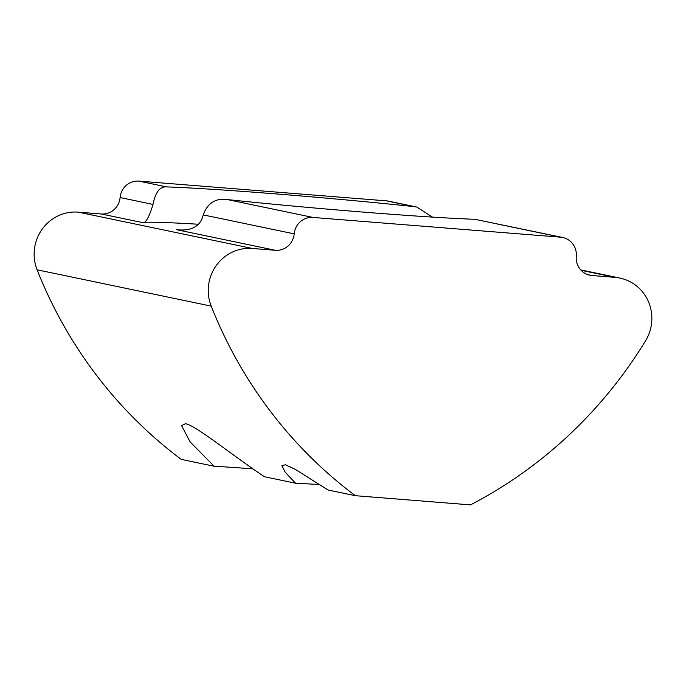 <?xml version="1.0" encoding="UTF-8"?>
<svg xmlns="http://www.w3.org/2000/svg" width="686" height="686" viewBox="0 0 686 686"><rect width="100%" height="100%" fill="white"/><g stroke="black" fill="none" stroke-linecap="round" stroke-linejoin="round"><path stroke-width="1.03" d="M355.348 495.695L470.493 504.879A446.98 432.935 101.8 0 0 645.586 340.745A41.717 40.405 101.8 0 0 651.7 322.12A41.717 40.405 101.8 0 0 619.921 278.07A41.717 40.405 101.8 0 0 615.033 277.367L592.009 275.532A17.879 17.322 -78.2 0 1 589.917 275.232A17.879 17.322 -78.2 0 1 576.291 256.35A17.879 17.322 101.8 0 0 562.674 237.476A17.879 17.322 101.8 0 0 560.582 237.176L313.03 217.445A17.879 17.322 101.8 0 0 294.2 233.866A17.879 17.322 -78.2 0 1 275.369 250.296L252.345 248.461A41.717 40.405 101.8 0 0 208.407 286.782A41.717 40.405 101.8 0 0 211.202 306.119A446.98 432.935 101.8 0 0 355.348 495.695L328.045 490.001L295.237 469.335L285.462 464.774L281.886 465.674L285.35 472.422L295.606 483.236A89.394 2.71 -175 0 1 319.693 484.608M198.494 224.245A178.789 5.419 5 0 0 141.899 222.453L101.262 213.981L78.23 212.146A41.717 40.405 101.8 0 0 34.3 250.467A41.717 40.405 101.8 0 0 37.095 269.804A446.98 432.935 101.8 0 0 181.241 459.38L214.152 466.248L190.125 441.895L181.61 425.629L185.486 423.699C196.719 426.066 228.892 452.889 264.41 476.727L295.606 483.236M252.98 468.872A119.193 3.61 5 0 0 214.152 466.248M275.369 250.296L176.696 229.707C184.508 230.522 199.497 230.659 203.245 214.898C207.592 203.039 215.618 197.92 227.315 199.566A178.789 5.419 5 0 0 474.866 219.297L562.674 237.476M432.412 217.093L416.805 207.043L414.155 206.632A178.789 5.419 5 0 0 166.595 186.901C159.984 186.309 155.456 192.149 153.004 204.419C148.845 218.242 145.14 224.253 141.899 222.453M414.155 206.632L386.475 200.861A17.879 17.322 -78.2 0 1 388.568 201.161L416.308 206.949M101.262 213.981A17.879 17.322 101.8 0 0 120.093 197.551A17.879 17.322 -78.2 0 1 138.915 181.121L166.595 186.901M386.475 200.861L138.915 181.121M615.033 277.367L581.076 270.284M211.202 306.119L37.095 269.804M560.582 237.176L474.866 219.297M227.315 199.566L313.03 217.445M587.876 274.674L592.009 275.532M203.245 214.898L294.2 233.866M120.093 197.551L153.004 204.419M252.345 248.461L78.23 212.146M580.716 269.89L619.921 278.07"/></g></svg>
